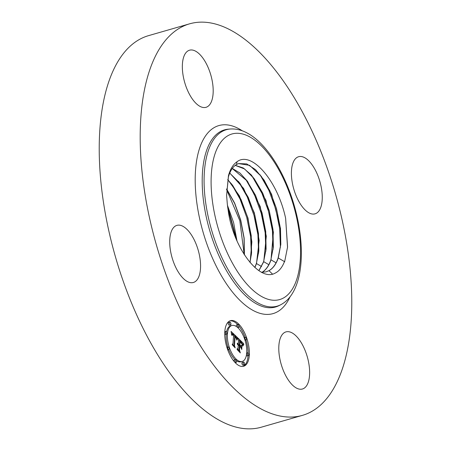 <?xml version="1.0" encoding="UTF-8"?>
<svg xmlns="http://www.w3.org/2000/svg" width="451" height="451" viewBox="0 0 451 451"><rect width="100%" height="100%" fill="white"/><g stroke="black" fill="none" stroke-linecap="round" stroke-linejoin="round"><path stroke-width="0.68" d="M228.172 210.313A55.952 25.577 -106.1 0 1 227.304 203.897L226.605 195.514L228.443 175.738C230.258 169.097 233.105 164.446 236.989 161.779C251.399 150.454 277.641 180.524 285.63 218.318L287.569 247.013L284.914 260.379C282.647 266.834 279.378 271.085 275.121 273.143C259.099 282.433 232.801 246.736 228.172 210.313M309.414 367.881A29.721 13.586 -106.1 0 1 302.429 389.01A29.721 13.586 -106.1 0 1 279.006 353.015A29.721 13.586 -106.1 0 1 285.99 331.885A29.721 13.586 -106.1 0 1 309.414 367.881M302.339 415.388L261.366 427.182A203.734 93.126 -106.1 0 1 222.924 422.181A203.734 93.126 -106.1 0 1 106.267 218.555A203.734 93.126 -106.1 0 1 148.661 35.612L189.634 23.818A203.734 93.126 -106.1 0 1 228.076 28.819A203.734 93.126 -106.1 0 1 344.733 232.445A203.734 93.126 -106.1 0 1 302.339 415.388A203.734 93.126 -106.1 0 1 263.897 410.387A203.734 93.126 -106.1 0 1 147.235 206.761A203.734 93.126 -106.1 0 1 189.634 23.818M187.751 281.757A29.721 13.586 -106.1 0 1 170.732 252.053A29.721 13.586 -106.1 0 1 176.922 225.365A29.721 13.586 -106.1 0 1 182.525 226.092A29.721 13.586 -106.1 0 1 199.545 255.796A29.721 13.586 -106.1 0 1 193.361 282.484A29.721 13.586 -106.1 0 1 187.751 281.757M304.222 157.45A29.721 13.586 -106.1 0 1 321.236 187.154A29.721 13.586 -106.1 0 1 315.052 213.842A29.721 13.586 -106.1 0 1 309.442 213.114A29.721 13.586 -106.1 0 1 292.428 183.41A29.721 13.586 -106.1 0 1 298.613 156.722A29.721 13.586 -106.1 0 1 304.222 157.45M182.559 71.326A29.721 13.586 -106.1 0 1 189.544 50.196A29.721 13.586 -106.1 0 1 212.968 86.192A29.721 13.586 -106.1 0 1 205.983 107.321A29.721 13.586 -106.1 0 1 182.559 71.326M226.599 195.441L228.415 176.899C230.162 170.788 232.874 166.65 236.555 164.48L238.618 163.561L246.725 163.91L255.514 169.632L264.111 180.135L271.637 194.387L280.471 228.189L280.821 244.397L278.256 257.966C276.136 264.168 273.052 268.407 268.999 270.679L265.904 271.897L261.698 272.252M285.63 218.318L287.541 247.351M265.836 271.914L268.864 270.718C272.894 268.463 275.978 264.224 278.115 258L280.618 245.231L280.257 227.53L276.525 208.689L269.923 190.914L261.287 176.335L249.578 165.337L238.551 163.583M261.648 272.522C265.667 270.273 268.74 266.056 270.859 259.866L273.357 247.148L272.996 229.525L269.281 210.775L262.707 193.084L254.116 178.568L244.566 168.95L235.213 165.382M235.275 165.337L243.258 167.969L251.517 175.157L265.96 200.34L273.402 232.203L271 259.832C268.892 266.005 265.819 270.222 261.789 272.489M259.99 174.672L268.875 190.367L275.696 209.033L279.693 228.702L280.409 247.34M252.819 176.91L261.665 192.532L268.452 211.119L272.432 230.703L273.148 249.256M258.947 270.639L263.745 261.698L266.299 236.251L260.199 206.496L247.52 181.353L239.932 173.015L232.304 168.426M258.88 270.594L263.61 261.732L266.096 249.065L265.735 231.526L262.037 212.861L255.497 195.255L246.945 180.806L232.248 168.499M245.648 179.148L254.454 194.702L261.208 213.205L265.171 232.699L265.881 251.173M254.894 267.488L256.495 263.564L259.156 240.4L254.381 213.013L243.591 188.417L229.762 173.015M254.809 267.409L256.354 263.598L258.829 250.981L258.474 233.522L254.792 214.947L248.287 197.42L239.774 183.044L229.722 173.116M238.478 181.387L247.238 196.873L253.969 215.285L257.91 234.7L258.62 253.09M250.096 262.555L251.867 241.849L247.982 218.047L239.34 195.79L227.772 179.504M250.001 262.437L251.568 252.898L251.213 235.523L247.548 217.032L241.071 199.59L232.603 185.282L227.738 179.656M231.307 183.625L240.028 199.038L246.725 217.371L250.649 236.696L251.354 255.007M244.431 254.894L244.154 238.105L240.761 220.201L234.667 203.159L226.616 188.913M244.312 254.708L244.002 238.015L240.62 220.246L234.582 203.322L226.605 189.138M226.588 189.561L239.814 220.669L244.194 254.522M236.978 240.885L233.629 222.704L227.473 205.363M236.792 240.462L227.53 205.842M227.947 208.858L235.766 238.015M249.296 355.416A23.728 10.847 -106.1 0 1 243.625 366.268A23.728 10.847 -106.1 0 1 230.495 356.025A23.728 10.847 -106.1 0 1 224.823 331.513A23.728 10.847 -106.1 0 1 230.495 320.661A23.728 10.847 -106.1 0 1 243.625 330.904A23.728 10.847 -106.1 0 1 249.296 355.416M246.703 352.879A18.694 8.546 -106.1 0 1 242.232 361.431A18.694 8.546 -106.1 0 1 231.887 353.358A18.694 8.546 -106.1 0 1 227.422 334.05A18.694 8.546 -106.1 0 1 231.887 325.498A18.694 8.546 -106.1 0 1 242.232 333.571A18.694 8.546 -106.1 0 1 246.703 352.879M237.44 337.675L236.527 339.434L236.053 337.309L234.779 335.775L234.046 345.021L234.61 346.571L232.164 344.186L232.987 343.91L233.601 335.369L232.592 334.557L232.051 335.527L231.938 335.206L232.395 334.287L233.556 335.087L233.646 334.721L232.254 333.616L231.656 334.839L231.075 331.417L237.485 337.59L236.279 338.008M237.7 338.549L236.831 340.212L237.215 338.808L237.784 338.459L237.299 338.667M236.183 338.244L235.101 336.835L234.469 345.46L235.202 347.907L232.366 344.885L234.926 347.388L234.306 345.376L234.948 336.429L236.183 338.244M243.529 343.493L242.469 345.212L241.73 342.743L239.718 340.533L239.43 344.553L239.757 344.868L240.011 341.322L241.606 343.002L242.17 344.372L240.129 341.689L239.887 345.004L240.699 345.787L241.657 345.173L241.398 348.775L240.603 346.469L239.38 345.274L239.064 349.604L239.667 351.385L237.046 348.82L237.998 348.555L238.263 344.863L237.418 344.378L238.28 344.632L238.308 344.231L237.215 343.696L237.66 343.205L238.359 343.51L238.624 339.885L237.981 338.07L243.529 343.493L242.198 343.95M243.732 344.553L242.745 346.103L243.083 344.868L243.901 344.412L243.213 344.705M241.759 349.564L241.894 345.59L241.759 349.564M239.785 346.447L239.52 350.117L240.327 352.913L237.113 349.525L240.045 352.389L239.38 350.094L239.667 346.08L240.879 347.512L239.639 346.486M239.069 326.625A1.438 0.66 -106.1 0 1 238.726 327.279A1.438 0.66 -106.1 0 1 237.931 326.659A1.438 0.66 -106.1 0 1 237.587 325.177A1.438 0.66 -106.1 0 1 237.931 324.517A1.438 0.66 -106.1 0 1 238.726 325.137A1.438 0.66 -106.1 0 1 239.069 326.625M248.738 354.875A1.438 0.66 -106.1 0 1 248.394 355.529A1.438 0.66 -106.1 0 1 247.599 354.909A1.438 0.66 -106.1 0 1 247.255 353.426A1.438 0.66 -106.1 0 1 247.599 352.767A1.438 0.66 -106.1 0 1 248.394 353.387A1.438 0.66 -106.1 0 1 248.738 354.875M246.432 339.321A1.438 0.66 -106.1 0 1 246.088 339.981A1.438 0.66 -106.1 0 1 245.293 339.361A1.438 0.66 -106.1 0 1 244.949 337.872A1.438 0.66 -106.1 0 1 245.293 337.218A1.438 0.66 -106.1 0 1 246.088 337.838A1.438 0.66 -106.1 0 1 246.432 339.321M236.538 361.758A1.438 0.66 -106.1 0 1 236.194 362.412A1.438 0.66 -106.1 0 1 235.394 361.792A1.438 0.66 -106.1 0 1 235.05 360.31A1.438 0.66 -106.1 0 1 235.394 359.65A1.438 0.66 -106.1 0 1 236.194 360.27A1.438 0.66 -106.1 0 1 236.538 361.758M244.639 364.166A1.438 0.66 -106.1 0 1 244.295 364.825A1.438 0.66 -106.1 0 1 243.501 364.205A1.438 0.66 -106.1 0 1 243.157 362.717A1.438 0.66 -106.1 0 1 243.501 362.057A1.438 0.66 -106.1 0 1 244.295 362.683A1.438 0.66 -106.1 0 1 244.639 364.166M225.382 332.06A1.438 0.66 -106.1 0 1 225.725 331.4A1.438 0.66 -106.1 0 1 226.52 332.021A1.438 0.66 -106.1 0 1 226.864 333.509A1.438 0.66 -106.1 0 1 226.52 334.163A1.438 0.66 -106.1 0 1 225.725 333.543A1.438 0.66 -106.1 0 1 225.382 332.06M229.48 322.764A1.438 0.66 -106.1 0 1 229.824 322.11A1.438 0.66 -106.1 0 1 230.619 322.73A1.438 0.66 -106.1 0 1 230.963 324.213A1.438 0.66 -106.1 0 1 230.619 324.872A1.438 0.66 -106.1 0 1 229.824 324.252A1.438 0.66 -106.1 0 1 229.48 322.764M227.687 347.608A1.438 0.66 -106.1 0 1 228.031 346.949A1.438 0.66 -106.1 0 1 228.826 347.574A1.438 0.66 -106.1 0 1 229.17 349.057A1.438 0.66 -106.1 0 1 228.826 349.717A1.438 0.66 -106.1 0 1 228.031 349.097A1.438 0.66 -106.1 0 1 227.687 347.608M237.936 348.572L237.863 349.621M240.406 345.872L240.377 346.25M238.258 344.959L239.757 344.868M238.303 343.527L238.252 344.169M238.596 340.229L239.092 340.714M238.359 343.51L237.451 343.769M238.201 343.386L237.226 343.662M238.049 343.29L237.299 343.51M237.908 343.234L237.378 343.386M237.778 343.205L237.474 343.29M238.179 344.541L237.897 344.62M238.083 344.463L237.497 344.632M237.987 344.401L237.468 344.547M237.897 344.35L237.446 344.479M237.807 344.316L237.429 344.429M237.722 344.299L237.418 344.389M237.998 348.555L237.051 348.832M239.064 349.604L238.122 349.875M239.38 345.274L238.207 345.613M240.699 345.787L240.084 345.968M239.887 345.004L238.658 345.353M240.304 341.587L239.988 341.678M239.43 344.553L238.263 344.891M239.718 340.533L238.551 340.871M242.734 344.603L242.373 344.711M242.779 344.508L242.356 344.626M242.824 344.417L242.339 344.553M242.863 344.333L242.322 344.491M242.942 344.192L242.3 344.378M243.016 344.085L242.283 344.293M243.1 343.966L242.26 344.209M243.145 343.904L242.249 344.164M243.202 343.842L242.238 344.119M243.258 343.78L242.226 344.074M231.397 333.266L231.859 333.712M233.601 335.386L234.182 335.944M234.779 335.775L233.55 336.125L233.505 336.672M232.93 343.933L232.857 344.863M237.485 337.59L236.268 337.94M231.825 334.022L231.515 334.106M231.87 333.909L231.504 334.016M231.921 333.813L231.493 333.937M231.977 333.74L231.487 333.881M232.04 333.684L231.481 333.841M232.902 334.473L232.603 334.557M232.801 334.405L232.102 334.608M232.71 334.349L232.147 334.512M232.62 334.315L232.192 334.439M232.541 334.287L232.242 334.377M232.366 334.603L232.068 334.687M232.468 334.552L232.073 334.665M234.046 345.021L233.252 345.246M236.747 338.842L236.425 338.932M236.792 338.74L236.42 338.848M236.837 338.65L236.409 338.769M236.882 338.56L236.403 338.695M236.927 338.475L236.392 338.633M236.972 338.402L236.386 338.571M237.784 338.459L237.35 338.588M237.237 339.282L236.95 339.366M237.333 339.096L237.029 339.186M237.429 338.932L237.102 339.022M237.519 338.786L237.175 338.881M237.609 338.656L237.243 338.763M243.901 344.412L243.32 344.581M243.179 345.178L242.858 345.269M243.298 345.015L242.937 345.116M243.433 344.852L243.021 344.97M243.574 344.699L243.112 344.835M235.242 336.7L234.926 336.79M242.999 366.404A23.728 10.847 73.9 0 0 248.067 355.771A23.728 10.847 73.9 0 0 248.078 355.625M248.146 353.02A23.728 10.847 73.9 0 0 246.009 340.003M245.096 337.275A23.728 10.847 73.9 0 0 239.053 326.163M237.666 324.59A23.728 10.847 73.9 0 0 229.892 320.881M226.199 334.259A18.694 8.546 73.9 0 0 226.188 334.405A18.694 8.546 73.9 0 0 227.862 346.999M227.8 350.01L228.826 349.717A18.694 8.546 73.9 0 0 235.157 359.718M236.369 360.676A18.694 8.546 73.9 0 0 241.003 361.787L242.232 361.431M231.887 325.498L230.658 325.853A18.694 8.546 73.9 0 0 226.503 331.992M237.931 324.517L236.702 324.872A1.438 0.66 73.9 0 0 236.358 325.526A1.438 0.66 73.9 0 0 236.521 326.609M246.387 355.292A1.438 0.66 73.9 0 0 247.165 355.884L248.394 355.529M235.394 359.65L234.165 360.005A1.438 0.66 73.9 0 0 233.821 360.665A1.438 0.66 73.9 0 0 233.838 361.121M243.501 362.057L242.272 362.412A1.438 0.66 73.9 0 0 241.928 363.072A1.438 0.66 73.9 0 0 242.272 364.555A1.438 0.66 73.9 0 0 243.066 365.175L244.295 364.825M224.745 334.264A1.438 0.66 73.9 0 0 225.291 334.518L226.52 334.163M229.824 322.11L228.595 322.459A1.438 0.66 73.9 0 0 228.251 323.119A1.438 0.66 73.9 0 0 228.595 324.607A1.438 0.66 73.9 0 0 229.39 325.227L230.619 324.872M263.39 297.44A86.141 39.378 -106.1 0 1 211.75 195.232A86.141 39.378 -106.1 0 1 248.247 136.106A86.141 39.378 -106.1 0 1 299.892 238.32A86.141 39.378 -106.1 0 1 263.39 297.44M280.702 304.752L279.101 305.581A92.162 42.123 -106.1 0 1 258.152 304.735A92.162 42.123 -106.1 0 1 204.647 208.587A92.162 42.123 -106.1 0 1 228.33 129.178L230.123 129.025C235.366 128.648 240.614 129.753 245.857 132.352C265.633 141.817 284.728 171.949 294.418 206.225C306.714 249.273 302.993 293.325 280.702 304.752A91.807 41.966 -106.1 0 1 259.827 303.918A91.807 41.966 -106.1 0 1 206.53 208.136A91.807 41.966 -106.1 0 1 230.123 129.025M290.094 296.702A97.828 44.717 -106.1 0 1 254.584 311.213A97.828 44.717 -106.1 0 1 195.937 195.136A97.828 44.717 -106.1 0 1 237.389 127.994A97.828 44.717 -106.1 0 1 242.356 130.852M268.999 270.679L272.466 274.056M278.256 257.966L284.767 261.789M236.555 164.48L236.989 161.779M228.415 176.899L228.443 175.738M271 259.832L276.074 262.815M263.745 261.698L268.819 264.675M256.495 263.559L261.563 266.541M242.683 344.711L242.39 344.795M243.32 343.707L242.215 344.028M243.388 343.639L242.204 343.978M243.455 343.566L242.226 343.921M237.733 327.567L238.726 327.279M246.691 353.032L247.599 352.767M245.028 340.285L246.088 339.981M244.076 337.568L245.293 337.218M235.225 362.694L236.194 362.412M224.812 331.665L225.725 331.4M226.881 347.281L228.031 346.949"/></g></svg>
